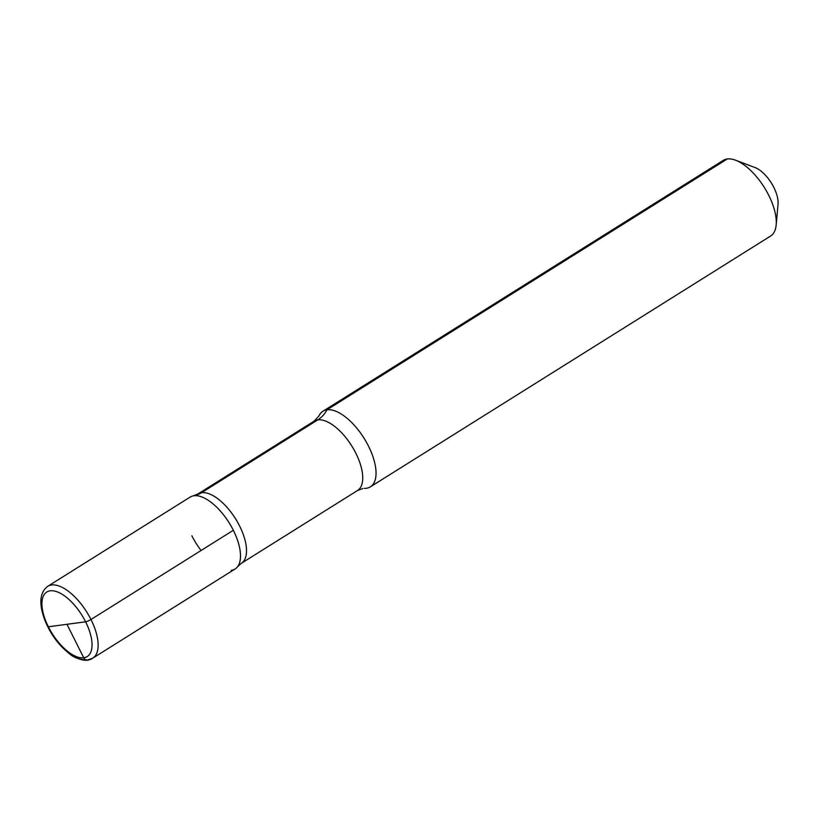 <?xml version="1.0" encoding="UTF-8"?>
<svg xmlns="http://www.w3.org/2000/svg" width="819" height="819" viewBox="0 0 819 819"><rect width="100%" height="100%" fill="white"/><g stroke="black" fill="none" stroke-linecap="round" stroke-linejoin="round"><path stroke-width="1.23" d="M770.607 236.036A44.625 20.465 -122.1 0 0 776.166 225A44.625 20.465 -122.1 0 0 735.564 160.217A44.625 20.465 -122.1 0 0 727.262 158.978A44.625 20.465 57.9 0 0 723.218 160.401A44.625 20.465 57.9 0 1 727.262 158.978A44.625 20.465 -122.1 0 1 735.564 160.217A44.625 20.465 -122.1 0 1 776.166 225A44.625 20.465 -122.1 0 1 770.607 236.036L370.362 486.855A44.625 20.465 57.9 0 1 366.308 488.278A44.625 20.465 -122.1 0 1 364.414 488.38A44.625 20.465 -122.1 0 0 366.308 488.278A44.625 20.465 57.9 0 0 370.362 486.855A44.625 20.465 57.9 0 0 366.349 442.106A44.625 20.465 57.9 0 0 327.006 409.797A44.625 20.465 -122.1 0 0 322.962 411.22A44.625 20.465 -122.1 0 0 319 415.898A44.625 20.465 -122.1 0 1 322.962 411.22A44.625 20.465 -122.1 0 1 327.006 409.797A44.625 20.465 57.9 0 1 366.349 442.106A44.625 20.465 57.9 0 1 370.362 486.855L770.607 236.036M193.929 495.761A29.75 25.88 82.4 0 0 201.576 492.69A40.909 18.765 -122.1 0 0 197.87 494L193.202 495.884A42.393 19.441 -122.1 0 1 193.929 495.761A42.393 19.441 57.9 0 1 229.474 523.361A42.393 19.441 57.9 0 1 237.582 566.697A42.393 19.441 57.9 0 0 229.474 523.361A42.393 19.441 57.9 0 0 193.929 495.761A42.393 19.441 57.9 0 0 190.09 497.123L47.717 586.332A42.393 19.441 57.9 0 1 51.556 584.981A42.393 19.441 57.9 0 1 88.933 615.683A42.393 19.441 57.9 0 1 92.742 658.189C81.45 666.328 58.948 649.723 47.748 626.668A4.31 0.788 -26.6 0 0 48.352 626.781L85.606 621.816A4.31 0.788 -26.6 0 0 90.96 619.502L233.333 530.282A42.393 19.441 57.9 0 1 235.114 568.97A42.393 19.441 -122.1 0 0 231.306 526.463A42.393 19.441 -122.1 0 0 193.929 495.761A42.393 19.441 -122.1 0 0 193.202 495.884L197.87 494A40.909 18.765 -122.1 0 1 201.576 492.69L317.803 419.86A29.75 25.88 82.4 0 0 327.006 409.797L727.262 158.978M237.582 566.697A42.393 19.441 57.9 0 1 231.265 570.321A42.393 19.441 57.9 0 0 237.582 566.697L241.318 563.329L237.582 566.697M778.05 204.269A25.287 11.599 -122.1 0 0 755.046 167.557L735.564 160.217L755.046 167.557A25.287 11.599 -122.1 0 1 778.05 204.269L776.166 225L778.05 204.269M201.075 550.501A42.393 19.441 57.9 0 1 191.861 535.8M88.892 659.541A4.31 3.757 -97.6 0 1 83.743 657.78L66.974 624.293L83.743 657.78A4.31 3.757 82.4 0 0 88.892 659.541M66.974 624.293L85.606 621.816A4.31 0.788 -26.6 0 0 90.96 619.502L233.333 530.282M317.803 419.86A40.909 18.765 -122.1 0 0 314.097 421.161L319 415.898L314.097 421.161L197.87 494L314.097 421.161A40.909 18.765 -122.1 0 1 317.803 419.86A40.909 18.765 57.9 0 1 353.859 449.488A40.909 18.765 57.9 0 1 357.534 490.499L241.318 563.329A40.909 18.765 57.9 0 0 237.643 522.317A40.909 18.765 57.9 0 0 201.576 492.69A40.909 18.765 57.9 0 1 237.643 522.317A40.909 18.765 57.9 0 1 241.318 563.329L357.534 490.499A40.909 18.765 57.9 0 0 353.859 449.488A40.909 18.765 57.9 0 0 317.803 419.86M50.205 590.816A38.084 17.465 57.9 0 1 85.606 621.816A38.084 17.465 57.9 0 1 83.743 657.78A38.084 17.465 57.9 0 1 48.352 626.781A38.084 17.465 57.9 0 1 50.205 590.816M48.352 626.781A38.084 17.465 -122.1 0 0 83.743 657.78A38.084 17.465 -122.1 0 0 85.606 621.816M90.96 619.502A42.393 19.441 57.9 0 1 92.742 658.189L87.561 660.022C72.522 659.397 69.257 653.357 60.524 645.454C54.054 638.226 48.956 630.118 45.229 621.14C38.688 604.146 39.517 592.546 47.717 586.332M723.218 160.401L322.962 411.22L723.218 160.401M363.001 488.472L357.534 490.499L363.001 488.472M235.114 568.97L92.742 658.189L235.114 568.97"/></g></svg>
